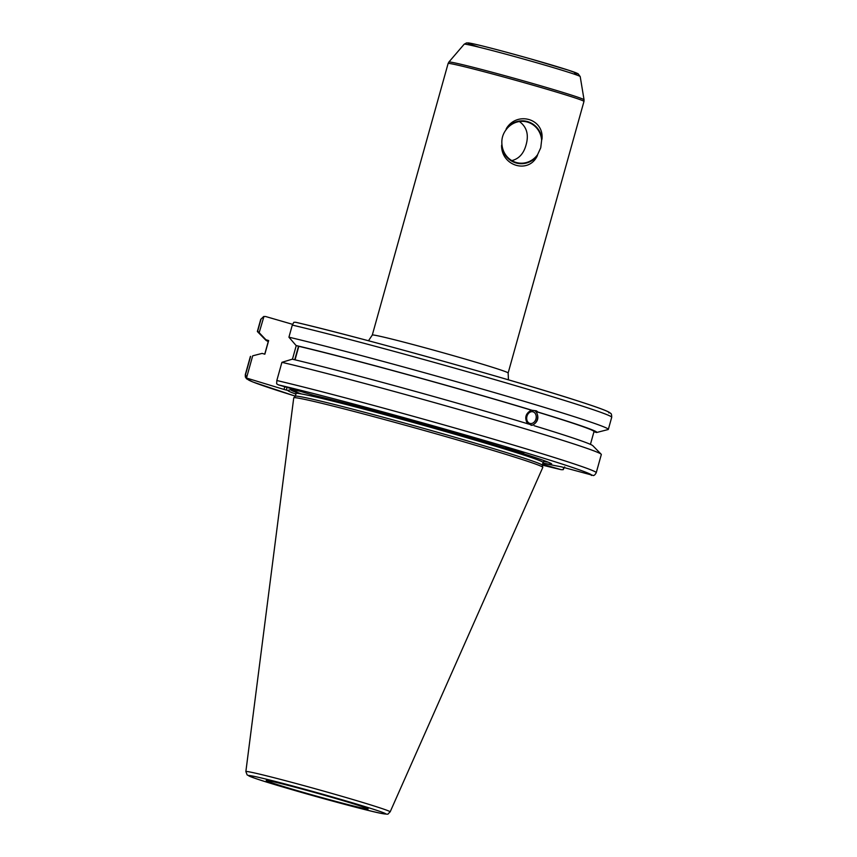 <?xml version="1.0" encoding="UTF-8"?>
<svg xmlns="http://www.w3.org/2000/svg" width="857" height="857" viewBox="0 0 857 857"><rect width="100%" height="100%" fill="white"/><g stroke="black" fill="none" stroke-linecap="round" stroke-linejoin="round"><path stroke-width="1.29" d="M511.822 160.602C518.935 158.834 523.681 153.617 526.048 144.962C528.994 134.742 526.787 126.932 519.428 121.544M540.746 147.768L537.618 154.624A20.975 19.861 -79.2 0 1 517.842 162.873A20.975 19.861 -79.2 0 1 501.934 144.297C501.431 138.984 502.77 134.195 505.951 129.921A20.975 19.861 -79.2 0 1 525.727 121.673A20.975 19.861 -79.2 0 1 541.635 140.248L540.746 147.768M541.988 138.984A21.468 20.343 100.8 0 0 527.558 121.598A21.468 20.343 100.8 0 0 506.305 128.657C516.996 110.864 544.131 118.727 541.988 138.984L541.635 140.248M505.951 129.921L506.305 128.657M501.581 145.561A21.468 20.343 100.8 0 0 516.01 162.948A21.468 20.343 100.8 0 0 537.264 155.888C528.673 174.078 501.538 166.226 501.581 145.561L501.934 144.297M537.618 154.624L537.264 155.888M268.262 341.536A171.861 4.831 15.6 0 1 265.852 340.197A171.861 4.831 15.6 0 1 265.927 339.758L259.168 332.666L263.945 316.458L260.753 319.286A182.198 5.121 15.6 0 1 261.031 319.104L263.677 316.522L265.627 316.522L292.558 324.321M265.852 340.197L257.518 331.691A182.198 5.121 15.6 0 1 257.379 331.391A182.198 5.121 15.6 0 1 257.646 331.209L259.168 332.666M264.738 354.166L268.498 340.69A168.979 4.756 15.6 0 1 268.659 340.55L265.927 339.758M284.77 386.721L284.01 389.453L246.495 378.044L252.697 355.816L262.113 353.405L264.845 354.198L268.659 340.55M529.84 423.401A5.999 4.692 -76.4 0 1 526.926 416.395A5.999 4.692 -76.4 0 1 532.861 411.788A5.999 4.692 -76.4 0 1 536.011 418.73A5.999 4.692 -76.4 0 1 530.044 423.454A5.999 4.692 -76.4 0 1 529.84 423.401M527.591 423.829C524.259 417.895 525.534 413.342 531.404 410.182L536.461 410.846L537.928 412.056L536.182 411.628C539.289 417.52 538.014 422.062 532.368 425.276L529.347 424.258A171.861 4.831 15.6 0 0 292.269 359.179L281.91 362.329A182.198 5.121 15.6 0 1 475.024 414.135A182.198 5.121 15.6 0 1 601.175 454.221A182.198 5.121 15.6 0 1 601.325 454.521L596.247 472.7A182.198 5.121 -164.4 0 0 474.039 433.503A182.198 5.121 -164.4 0 0 276.832 380.508L276.65 383.807L278.321 384.847L313.651 395.291A136.981 3.857 15.6 0 1 458.474 434.242A136.981 3.857 15.6 0 1 551.597 463.883A136.981 3.857 15.6 0 1 542.867 463.048M531.061 425.308A7.777 6.074 103.6 0 0 537.371 419.009A7.777 6.074 103.6 0 0 534.543 410.578M534.115 425.704A171.861 4.831 15.6 0 1 592.84 445.715L601.175 454.221M608.834 412.903A178.492 5.013 -164.4 0 0 493.364 375.452A178.492 5.013 -164.4 0 0 295.783 322.296L293.833 322.286L292.301 325.082L288.927 337.187L296.083 345.521L298.814 346.314A168.979 4.756 15.6 0 1 531.404 410.182M298.814 346.314L295.044 359.833M296.083 345.521A171.861 4.831 15.6 0 1 533.15 410.599M505.769 447.633A9.256 4.36 171.7 0 0 507.258 448.254A9.256 4.36 171.7 0 0 510.322 448.747M507.28 448.415L523.884 452.732L507.28 448.415M295.783 322.296L295.611 322.253C356.523 336.33 511.254 379.415 575.411 400.155C612.894 412.142 609.306 412.71 610.666 413.395C611.32 413.438 611.673 414.734 611.716 417.273A182.198 5.121 15.6 0 0 489.508 378.076A182.198 5.121 15.6 0 0 292.301 325.082M563.788 467.472L563.167 469.7L561.217 469.69L542.524 464.28M542.288 465.105L561.217 469.69A178.492 5.013 15.6 0 1 542.299 465.105M296.254 345.575L292.451 359.222M246.495 378.044L245.552 374.53A182.198 5.121 -164.4 0 0 245.284 374.713L245.338 376.962L246.591 378.826L252.869 381.986L295.365 396.159A178.492 5.013 15.6 0 1 248.166 379.083M564.699 466.904L563.167 469.7M245.284 374.713L250.362 356.523A182.198 5.121 15.6 0 1 250.63 356.351L245.552 374.53M252.697 355.816L257.646 354.552M542.802 463.283L561.389 466.84L593.323 475.464M295.933 394.102A136.981 3.857 15.6 0 1 287.888 390.363L286.27 390.053L287.02 387.364M284.01 389.453L286.27 390.053M276.832 380.508L281.91 362.329M300.528 791.579A52.898 1.489 15.6 0 1 266.227 780.513A52.898 1.489 15.6 0 1 317.561 793.325A52.898 1.489 15.6 0 1 368.114 808.954A52.898 1.489 15.6 0 1 300.528 791.579M245.863 771.568L293.737 397.862A129.3 3.632 15.6 0 1 293.769 397.798A129.3 3.632 15.6 0 1 419.255 429.111A129.3 3.632 15.6 0 1 542.813 467.322A129.3 3.632 15.6 0 1 542.802 467.397L390.16 811.858A74.902 2.11 -164.4 0 0 318.579 789.683A74.902 2.11 -164.4 0 0 245.863 771.568L247.159 774.942L254.518 778.135C276.522 785.965 365.489 810.668 382.318 813.604C389.967 814.461 386.871 814.675 390.16 811.858M294.733 359.758L298.515 346.228M300.55 391.285L291.305 389.517L287.888 390.363M593.965 431.746L596.579 432.506L608.063 429.561A182.198 5.121 15.6 0 0 608.341 429.378L611.716 417.273M261.031 319.104L257.646 331.209M288.927 337.187A182.198 5.121 15.6 0 1 486.133 390.181A182.198 5.121 15.6 0 1 608.341 429.378M537.928 412.056A171.861 4.831 15.6 0 1 596.579 432.506M536.182 411.628A168.979 4.756 15.6 0 1 594.008 431.574L590.43 444.376M293.769 397.798L295.354 396.245A128.186 3.599 15.6 0 1 419.759 427.289A128.186 3.599 15.6 0 1 542.256 465.18L542.813 467.322M548.084 462.137A134.42 3.782 15.6 0 1 543.638 461.473M296.094 392.356A134.42 3.782 15.6 0 1 290.748 389.635M574.554 73.338A56.873 1.596 -164.4 0 0 513.729 54.195A56.873 1.596 -164.4 0 0 479.631 47.349M580.21 76.584L578.057 73.713L568.652 70.242L530.419 58.844C502.459 50.992 482.834 45.86 471.521 43.461L466.615 42.893L464.194 44.2A60.236 1.693 15.6 0 1 522.652 58.779A60.236 1.693 15.6 0 1 580.21 76.584L584.056 99.798A70.178 1.971 -164.4 0 0 516.996 79.048A70.178 1.971 -164.4 0 0 448.875 62.058L448.115 63.493A70.531 1.982 15.6 0 1 516.578 80.547A70.531 1.982 15.6 0 1 583.971 101.426L584.056 99.798M583.971 101.426L508.147 372.988A70.531 1.982 -164.4 0 0 451.725 355.205A70.531 1.982 -164.4 0 0 376.009 335.441A70.531 1.982 -164.4 0 0 372.292 335.055L448.115 63.493M278.321 384.847A178.492 5.013 15.6 0 1 475.903 438.002A178.492 5.013 15.6 0 1 591.373 475.453M382.018 813.529A71.238 2.003 15.6 0 1 265.327 781.659A71.238 2.003 15.6 0 1 304.139 789.083A71.238 2.003 15.6 0 1 382.018 813.529M295.333 396.266L296.104 393.513A128.186 3.599 15.6 0 1 420.541 424.515A128.186 3.599 15.6 0 1 543.038 462.459L544.559 461.002M301.3 393.909A130.414 3.664 15.6 0 1 300.839 391.37M545.352 461.077A130.414 3.664 15.6 0 1 544.334 461.055M464.194 44.2L448.875 62.058M372.292 335.055L368.489 340.754M508.147 372.988L508.447 379.833M596.247 472.7C595.133 474.757 594.072 475.699 593.065 475.528M257.379 331.391L260.753 319.286M542.267 465.212L543.038 462.459M295.547 391.478L296.104 393.513"/></g></svg>
